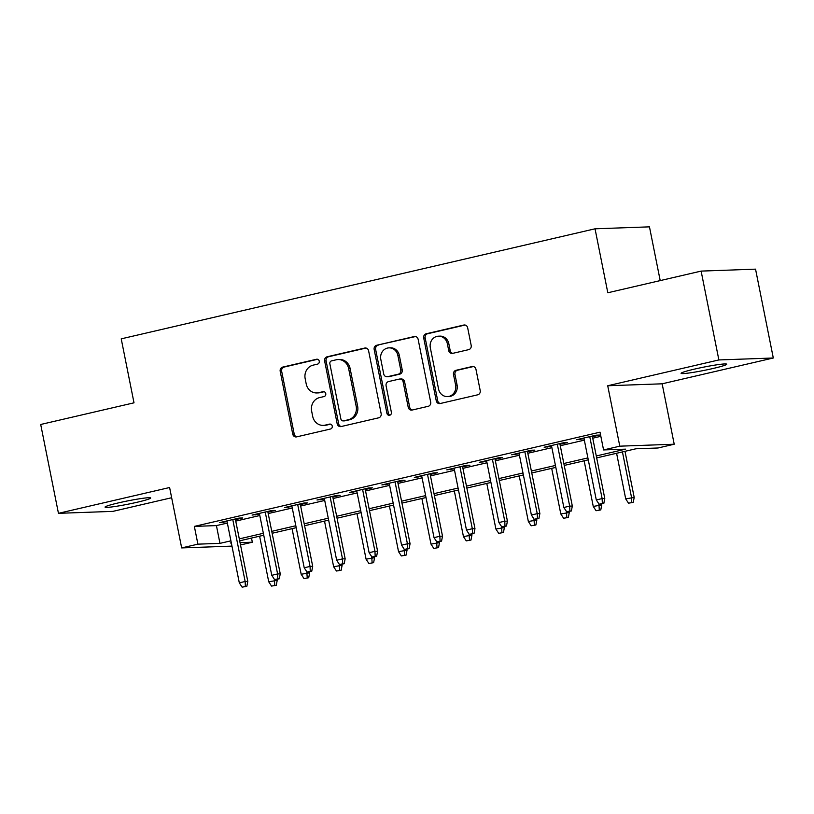 <?xml version="1.0" encoding="UTF-8"?>
<svg xmlns="http://www.w3.org/2000/svg" width="814" height="814" viewBox="0 0 814 814"><rect width="100%" height="100%" fill="white"/><g stroke="black" fill="none" stroke-linecap="round" stroke-linejoin="round"><path stroke-width="1.22" d="M319.251 361.172A2.493 2.279 -92.1 0 0 316.534 359.249L282.682 367.104A3.561 3.256 -92.1 0 0 280.199 371.337L292.745 434.127A3.561 3.256 -92.1 0 0 296.632 436.874L330.474 429.009A2.493 2.279 -92.1 0 0 329.894 424.074A2.493 2.279 -92.1 0 0 329.497 424.125L325.122 425.142A11.416 10.429 -92.1 0 1 323.29 425.386A11.416 10.429 -92.1 0 1 312.688 416.351L311.65 411.121A11.416 10.429 -92.1 0 1 319.607 397.588L323.992 396.571A2.493 2.279 -92.1 0 0 323.412 391.636A2.493 2.279 -92.1 0 0 323.016 391.687L318.63 392.704A11.416 10.429 -92.1 0 1 316.809 392.948A11.416 10.429 -92.1 0 1 306.206 383.913L305.169 378.683A11.416 10.429 -92.1 0 1 313.125 365.15L317.511 364.133A2.493 2.279 -92.1 0 0 319.251 361.172M694.484 369.108A23.25 1.648 168.7 0 0 681.094 373.321A23.25 1.648 168.7 0 0 713.308 368.427A23.25 1.648 168.7 0 0 726.699 364.214A23.25 1.648 168.7 0 0 694.484 369.108M118.437 502.889A23.25 1.648 168.7 0 0 105.057 507.112A23.25 1.648 168.7 0 0 137.271 502.218A23.25 1.648 168.7 0 0 150.661 497.995A23.25 1.648 168.7 0 0 118.437 502.889M468.691 349.644A3.561 3.256 -92.1 0 0 471.184 345.411L467.663 327.798A3.561 3.256 -92.1 0 0 463.777 325.051L426.19 333.781A3.561 3.256 -92.1 0 0 423.707 338.003L436.253 400.793A3.561 3.256 -92.1 0 0 440.13 403.541L477.726 394.81A3.561 3.256 -92.1 0 0 480.209 390.588L475.956 369.302A3.561 3.256 -92.1 0 0 472.079 366.554L455.993 370.299A3.561 3.256 -92.1 0 0 453.5 374.521L455.606 385.073A9.544 8.72 -92.1 0 1 447.425 396.591A9.544 8.72 -92.1 0 1 438.563 389.031L430.311 347.7A9.544 8.72 -92.1 0 1 438.492 336.182A9.544 8.72 -92.1 0 1 447.354 343.742L448.728 350.631A3.561 3.256 -92.1 0 0 452.604 353.378L468.691 349.644M701.119 271.103L755.545 269.149L773.3 357.997L718.874 359.941L701.119 271.103L607.814 292.765L595.034 228.805L121.225 338.848L134.005 402.818L40.7 424.481L58.455 513.329L169.607 487.515L181.675 547.924L197.904 544.159L194.353 526.393L600.02 432.173L603.571 449.939L619.79 446.174L674.216 444.22L657.997 447.995L635.927 448.779L596.672 457.906M718.874 359.941L607.722 385.755L619.79 446.174M368.6 350.803A3.561 3.256 -92.1 0 0 364.713 348.056L327.126 356.786A3.561 3.256 -92.1 0 0 324.633 361.019L337.179 423.799A3.561 3.256 -92.1 0 0 341.066 426.556L378.652 417.826A3.561 3.256 -92.1 0 0 381.145 413.593L368.6 350.803M376.658 345.278L414.245 336.548A3.561 3.256 -92.1 0 1 418.131 339.306L430.677 402.085A3.561 3.256 -92.1 0 1 428.184 406.318L412.098 410.053A3.561 3.256 -92.1 0 1 408.221 407.305L403.134 381.837A3.561 3.256 -92.1 0 0 399.247 379.09L388.573 381.573A3.561 3.256 -92.1 0 0 386.09 385.795L391.381 412.311A2.493 2.279 -92.1 0 1 389.245 415.323A2.493 2.279 -92.1 0 1 386.925 413.349L374.165 349.511A3.561 3.256 -92.1 0 1 376.658 345.278L415.547 336.538M58.455 513.329L112.881 511.375L171.642 497.73M235.46 519.658L242.776 517.958L239.092 518.091L219.617 522.619L227.065 521.611M267.918 512.118L275.224 510.429L271.55 510.561L252.075 515.079L259.524 514.072M300.366 504.588L307.672 502.889L303.998 503.021L284.524 507.539L291.972 506.532M332.814 497.049L340.13 495.35L336.457 495.482L316.982 500L324.43 498.992M365.272 489.509L372.578 487.81L368.905 487.942L349.43 492.47L356.878 491.463M397.72 481.969L405.036 480.27L401.363 480.402L381.888 484.93L389.336 483.923M430.179 474.44L437.484 472.741L433.811 472.873L414.336 477.391L421.784 476.383M462.627 466.9L469.943 465.201L466.259 465.333L446.794 469.851L454.243 468.844M495.085 459.361L502.391 457.661L498.717 457.794L479.243 462.321L486.691 461.314M527.533 451.821L534.849 450.122L531.166 450.254L511.701 454.782L519.149 453.774M559.991 444.281L567.297 442.592L563.624 442.724L544.149 447.242L551.597 446.235M194.353 526.393L216.422 525.6L227.36 523.056M235.745 521.113L259.808 515.516M268.203 513.573L292.267 507.987M300.651 506.033L324.715 500.447M333.109 498.494L357.173 492.908M365.557 490.964L389.621 485.368M398.015 483.424L422.079 477.838M430.464 475.885L454.527 470.299M462.922 468.345L486.986 462.759M495.37 460.816L519.434 455.219M527.828 453.276L551.892 447.68M560.276 445.736L584.34 440.15M592.734 438.197L600.844 436.314M592.439 436.752L599.755 435.052L596.072 435.185L576.607 439.702L584.055 438.695M660.205 280.606L649.46 226.852L595.034 228.805M607.722 385.755L662.148 383.811L773.3 357.997M662.148 383.811L674.216 444.22M251.506 538.064L252.33 542.205L240.517 544.953M596.286 455.972L625.63 449.155L603.571 449.939M197.904 544.159L219.963 543.365L230.911 540.832M239.296 538.878L263.36 533.292M271.754 531.339L295.818 525.752M304.202 523.799L328.266 518.213M336.66 516.269L360.724 510.673M369.108 508.73L393.172 503.144M401.567 501.19L425.63 495.604M434.015 493.65L458.079 488.064M466.473 486.121L490.537 480.525M498.921 478.581L522.985 472.995M531.379 471.041L555.443 465.455M563.827 463.502L587.891 457.916M231.97 546.123L181.675 547.924M231.298 542.765L230.27 542.999L231.339 542.958M240.049 542.653L252.33 542.205M588.278 459.849L564.214 465.435M555.83 467.389L531.766 472.975M523.371 474.928L499.308 480.514M490.923 482.458L466.86 488.054M458.465 489.997L434.401 495.584M426.017 497.537L401.953 503.123M393.559 505.077L369.495 510.663M361.111 512.606L337.047 518.203M328.653 520.146L304.589 525.732M296.204 527.686L272.141 533.272M263.746 535.225L239.682 540.811M216.422 525.6L219.963 543.365M223.301 522.486L223.158 521.794M255.749 514.947L255.616 514.255M288.207 507.407L288.064 506.715M320.655 499.867L320.523 499.186M353.113 492.338L352.971 491.646M385.561 484.798L385.429 484.106M418.02 477.258L417.877 476.566M450.468 469.719L450.335 469.037M482.926 462.189L482.783 461.497M515.374 454.65L515.242 453.958M547.832 447.11L547.69 446.418M580.28 439.57L580.148 438.878M316.809 392.948L318.284 392.897A11.416 10.429 -92.1 0 0 320.106 392.653L318.63 392.704M324.104 391.727L320.106 392.653M323.29 425.386L324.766 425.335A11.416 10.429 -92.1 0 0 326.587 425.091L325.122 425.142M330.586 424.165L326.587 425.091M317.613 359.279L284.157 367.053A3.561 3.256 -92.1 0 0 281.664 371.286L294.22 434.076A3.561 3.256 -92.1 0 0 296.805 436.833M366.015 348.046L328.591 356.736A3.561 3.256 -92.1 0 0 326.109 360.958L338.655 423.748A3.561 3.256 -92.1 0 0 341.239 426.516M331.603 360.856A2.493 2.279 -92.1 0 0 329.863 363.817L340.873 418.935A2.493 2.279 -92.1 0 0 343.589 420.858L348.209 419.78A11.416 10.429 -92.1 0 0 356.176 406.257L348.646 368.579A11.416 10.429 -92.1 0 0 338.044 359.544A11.416 10.429 -92.1 0 0 336.223 359.788L331.603 360.856M343.193 420.909L344.668 420.858A2.493 2.279 -92.1 0 0 345.065 420.797L343.589 420.858M338.044 359.544L339.519 359.493A11.416 10.429 -92.1 0 1 350.122 368.528L357.641 406.196A11.416 10.429 -92.1 0 1 349.684 419.729L345.065 420.797M399.816 379.019L401.292 378.968A3.561 3.256 -92.1 0 1 404.599 381.786L409.686 407.254A3.561 3.256 -92.1 0 0 412.271 410.012M378.134 345.228A3.561 3.256 -92.1 0 0 375.641 349.46L388.4 413.288A2.493 2.279 -92.1 0 0 389.977 415.16M397.853 355.413A9.544 8.72 -92.1 0 0 388.99 347.863A9.544 8.72 -92.1 0 0 380.81 359.371L383.72 373.941A3.561 3.256 -92.1 0 0 387.596 376.689L398.27 374.206A3.561 3.256 -92.1 0 0 400.763 369.983L397.853 355.413L399.318 355.362A9.544 8.72 -92.1 0 0 390.455 347.812L388.99 347.863M387.026 376.76L388.502 376.709A3.561 3.256 -92.1 0 0 389.072 376.638L387.596 376.689M399.318 355.362L402.228 369.932A3.561 3.256 -92.1 0 1 399.745 374.155L389.072 376.638M438.492 336.182L439.957 336.131A9.544 8.72 -92.1 0 1 448.819 343.681L450.193 350.58A3.561 3.256 -92.1 0 0 452.777 353.337M447.425 396.591L448.901 396.53A9.544 8.72 -92.1 0 0 457.081 385.022L455.606 385.073M473.372 366.544L457.458 370.238A3.561 3.256 -92.1 0 0 454.975 374.471L457.081 385.022M465.079 325.04L427.665 333.73A3.561 3.256 -92.1 0 0 425.173 337.952L437.718 400.742A3.561 3.256 -92.1 0 0 440.303 403.5M271.54 586.09L276.251 585.286L271.54 586.09L268.732 581.796L277.218 580.341L277.014 579.334M274.786 585.337L274.328 579.242M268.732 581.796L259.615 536.182M277.218 580.341L276.251 585.286M245.36 586.395L242.114 587.148L246.835 586.345L245.36 586.395L245.146 581.491L239.306 582.855L226.933 520.919M232.773 519.566L245.146 581.491L247.792 581.399L235.317 518.966M246.835 586.345L247.792 581.399M239.306 582.855L242.114 587.148M303.988 578.561L308.709 577.747L303.988 578.561L301.18 574.257L309.666 572.812L309.462 571.794M307.234 577.808L306.786 571.703M301.18 574.257L292.063 528.642M309.666 572.812L308.709 577.747M336.447 571.021L341.158 570.217L336.447 571.021L333.638 566.727L342.124 565.272L341.921 564.255M339.692 570.268L339.235 564.173M333.638 566.727L324.521 521.113M342.124 565.272L341.158 570.217M368.895 563.481L373.616 562.678L368.895 563.481L366.086 559.187L374.572 557.732L374.369 556.715M372.14 562.728L371.693 556.634M366.086 559.187L356.97 513.573M374.572 557.732L373.616 562.678M401.353 555.942L406.064 555.138L401.353 555.942L398.545 551.648L407.031 550.193L406.827 549.185M404.599 555.189L404.141 549.094M398.545 551.648L389.428 506.033M407.031 550.193L406.064 555.138M277.818 578.856L274.572 579.609L279.283 578.805L277.818 578.856L277.605 573.951L271.764 575.315L259.381 513.38M265.222 512.026L277.605 573.951L280.25 573.86L267.775 511.436M279.283 578.805L280.25 573.86M271.764 575.315L274.572 579.609M310.266 571.316L307.02 572.069L311.742 571.265L310.266 571.316L310.053 566.422L304.212 567.775L291.839 505.84M297.68 504.487L310.053 566.422L312.698 566.32L300.224 503.897M311.742 571.265L312.698 566.32M304.212 567.775L307.02 572.069M342.725 563.787L339.479 564.54L344.19 563.726L342.725 563.787L342.511 558.882L336.67 560.236L324.287 498.31M330.128 496.947L342.511 558.882L345.156 558.791L332.682 496.357M344.19 563.726L345.156 558.791M336.67 560.236L339.479 564.54M375.173 556.247L371.927 557L376.648 556.196L375.173 556.247L374.959 551.343L369.118 552.696L356.746 490.771M362.586 489.407L374.959 551.343L377.604 551.251L365.13 488.817M376.648 556.196L377.604 551.251M369.118 552.696L371.927 557M433.801 548.412L438.522 547.598L433.801 548.412L430.993 544.108L439.479 542.663L439.275 541.646M437.047 547.649L436.599 541.554M430.993 544.108L421.876 498.494M439.479 542.663L438.522 547.598M407.631 548.707L404.385 549.46L409.096 548.656L407.631 548.707L407.417 543.803L401.577 545.166L389.194 483.231M395.034 481.878L407.417 543.803L410.063 543.711L397.588 481.278M409.096 548.656L410.063 543.711M401.577 545.166L404.385 549.46M466.259 540.872L470.97 540.069L466.259 540.872L463.441 536.568L471.937 535.124L471.733 534.106M469.505 540.12L469.047 534.015M463.441 536.568L454.334 490.964M471.937 535.124L470.97 540.069M440.079 541.168L436.833 541.921L441.554 541.117L440.079 541.168L439.865 536.273L434.025 537.627L421.652 475.691M427.492 474.338L439.865 536.273L442.511 536.172L430.036 473.748M441.554 541.117L442.511 536.172M434.025 537.627L436.833 541.921M498.707 533.333L503.428 532.529L498.707 533.333L495.899 529.039L504.385 527.584L504.181 526.566M501.953 532.58L501.505 526.485M495.899 529.039L486.782 483.424M504.385 527.584L503.428 532.529M472.537 533.628L469.291 534.391L474.002 533.577L472.537 533.628L472.324 528.734L466.483 530.087L454.1 468.152M459.941 466.798L472.324 528.734L474.969 528.642L462.494 466.208M474.002 533.577L474.969 528.642M466.483 530.087L469.291 534.391M531.166 525.793L535.877 524.989L531.166 525.793L528.347 521.499L536.843 520.044L536.64 519.037M534.411 525.04L533.953 518.945M528.347 521.499L519.24 475.885M536.843 520.044L535.877 524.989M504.985 526.098L501.739 526.851L506.461 526.037L504.985 526.098L504.772 521.194L498.931 522.547L486.558 460.622M492.399 459.259L504.772 521.194L507.417 521.102L494.943 458.669M506.461 526.037L507.417 521.102M498.931 522.547L501.739 526.851M563.614 518.253L568.335 517.45L563.614 518.253L560.805 513.96L569.291 512.505L569.088 511.497M566.859 517.501L566.412 511.406M560.805 513.96L551.689 468.345M569.291 512.505L568.335 517.45M537.444 518.559L534.198 519.312L538.909 518.508L537.444 518.559L537.23 513.654L531.389 515.018L519.006 453.083M524.847 451.729L537.23 513.654L539.875 513.563L527.401 451.129M538.909 518.508L539.875 513.563M531.389 515.018L534.198 519.312M596.072 510.724L600.783 509.91L596.072 510.724L593.253 506.42L601.75 504.975L601.546 503.958M599.318 509.971L598.86 503.866M593.253 506.42L584.147 460.805M601.75 504.975L600.783 509.91M569.892 511.019L566.646 511.772L571.367 510.968L569.892 511.019L569.678 506.125L563.837 507.478L551.465 445.543M557.305 444.19L569.678 506.125L572.323 506.023L559.849 443.599M571.367 510.968L572.323 506.023M563.837 507.478L566.646 511.772M628.52 503.184L633.241 502.38L628.52 503.184L625.712 498.89L634.198 497.435L624.989 451.322M631.766 502.431L631.552 497.527L622.435 451.912M625.712 498.89L616.595 453.276M634.198 497.435L633.241 502.38M602.35 503.479L599.104 504.232L603.815 503.428L602.35 503.479L602.136 498.585L596.286 499.938L583.913 438.003M589.753 436.65L602.136 498.585L604.782 498.483L592.307 436.06M603.815 503.428L604.782 498.483M596.286 499.938L599.104 504.232M317.328 359.218L316.534 359.249M330.301 424.104L329.497 424.125M323.819 391.656L323.016 391.687M294.22 434.076L292.745 434.127M281.664 371.286L280.199 371.337M284.157 367.053L282.682 367.104M338.655 423.748L337.179 423.799M326.109 360.958L324.633 361.019M328.591 356.736L327.126 356.786M365.852 348.016L364.713 348.056M349.684 419.729L348.209 419.78M357.641 406.196L356.176 406.257M350.122 368.528L348.646 368.579M415.394 336.508L414.245 336.548M409.686 407.254L408.221 407.305M404.599 381.786L403.134 381.837M388.4 413.288L386.925 413.349M375.641 349.46L374.165 349.511M399.745 374.155L398.27 374.206M402.228 369.932L400.763 369.983M450.193 350.58L448.728 350.631M448.819 343.681L447.354 343.742M454.975 374.471L453.5 374.521M457.458 370.238L455.993 370.299M473.219 366.514L472.079 366.554M437.718 400.742L436.253 400.793M425.173 337.952L423.707 338.003M427.665 333.73L426.19 333.781M464.926 325.01L463.777 325.051"/></g></svg>
